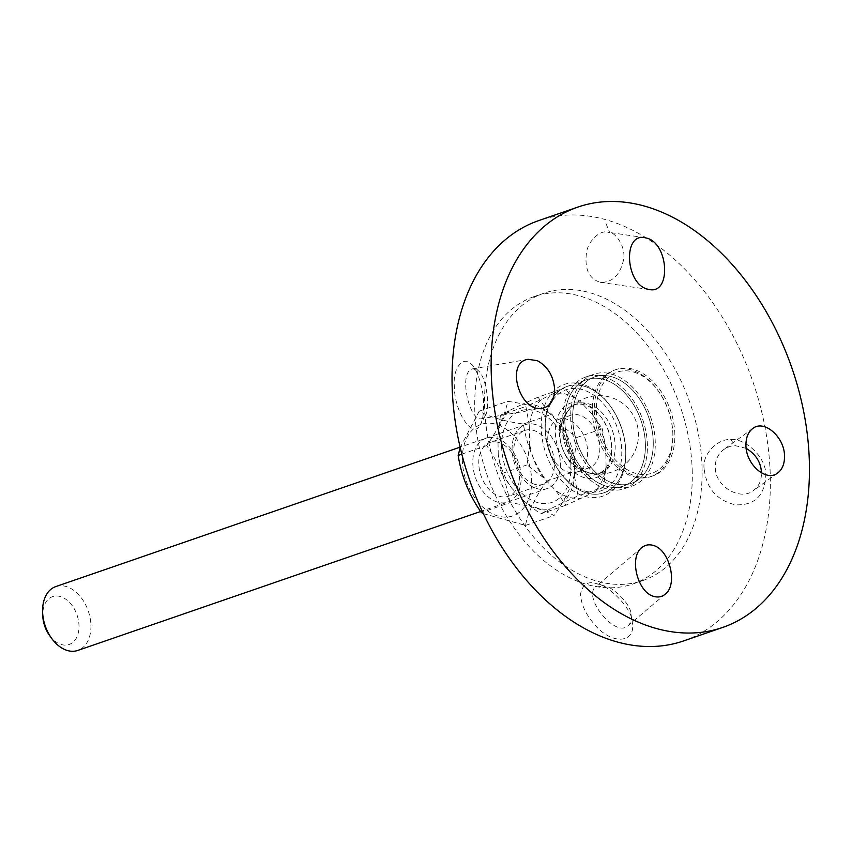 <?xml version="1.0" encoding="UTF-8"?>
<svg xmlns="http://www.w3.org/2000/svg" width="852" height="852" viewBox="0 0 852 852"><rect width="100%" height="100%" fill="white"/><g stroke="black" fill="none" stroke-linecap="round" stroke-linejoin="round"><path stroke-width="0.64" stroke-dasharray="4.26 3.19" d="M509.858 502.691C506.631 482.104 498.91 463.062 486.705 445.575C498.207 429.27 505.215 414.53 507.728 401.324C526.951 404.072 541.68 408.364 551.915 414.2C564.13 431.698 571.841 450.729 575.068 471.316C572.555 484.522 565.547 499.261 554.045 515.567C543.8 509.72 529.071 505.428 509.858 502.691L482.658 512.063M501.615 446.501A48.404 32.632 71 0 0 537.218 502.467A48.404 32.632 71 0 0 570.904 466.683A48.404 32.632 71 0 0 535.301 410.717A48.404 32.632 71 0 0 501.615 446.501M483.393 513.618L525.503 525.407C528.016 512.212 535.035 497.462 546.537 481.167C534.321 463.669 526.611 444.637 523.384 424.04C504.16 421.303 489.431 417.011 479.197 411.175L460.218 447.513M462.327 460.048A48.404 32.632 -109 0 1 496.013 424.264A48.404 32.632 -109 0 1 531.616 480.24A48.404 32.632 -109 0 1 497.93 516.024A48.404 32.632 -109 0 1 462.327 460.048M535.588 424.584A33.771 22.77 71 0 0 512.095 449.547A33.771 22.77 71 0 0 536.93 488.601A33.771 22.77 71 0 0 560.424 463.637A33.771 22.77 71 0 0 535.588 424.584M534.673 484.287A28.435 19.181 -109 0 1 514.384 457.492A28.435 19.181 -109 0 1 524.843 430.452A28.435 19.181 -109 0 1 533.544 430.377A28.435 19.181 -109 0 1 553.843 457.173A28.435 19.181 -109 0 1 543.384 484.213A28.435 19.181 -109 0 1 534.673 484.287M497.643 502.147A33.771 22.77 -109 0 1 472.807 463.105A33.771 22.77 -109 0 1 496.301 438.13A33.771 22.77 -109 0 1 521.136 477.184A33.771 22.77 -109 0 1 497.643 502.147M498.558 442.444A28.435 19.181 71 0 0 489.847 442.518A28.435 19.181 71 0 0 479.399 469.569A28.435 19.181 71 0 0 499.687 496.354A28.435 19.181 71 0 0 508.388 496.279A28.435 19.181 71 0 0 518.847 469.239A28.435 19.181 71 0 0 498.558 442.444M461.848 454.137L486.705 445.575M479.197 411.175L507.728 401.324M523.384 424.04L551.915 414.2M525.503 525.407L554.045 515.567M546.537 481.167L575.068 471.316M683.677 640.896A222.297 149.899 71 0 0 770.304 477.109A222.297 149.899 71 0 0 538.72 220.593M702.08 468.6A151.954 102.464 71 0 0 543.778 293.258A151.954 102.464 71 0 0 484.575 405.222A151.954 102.464 71 0 0 642.866 580.553A151.954 102.464 71 0 0 702.08 468.6M692.261 471.987A151.954 102.464 71 0 0 533.959 296.645A151.954 102.464 71 0 0 474.745 408.609A151.954 102.464 71 0 0 633.047 583.95A151.954 102.464 71 0 0 692.261 471.987M655.263 442.454A59.097 39.842 71 0 0 593.706 374.273A59.097 39.842 71 0 0 570.68 417.81A59.097 39.842 71 0 0 632.237 486.002A59.097 39.842 71 0 0 655.263 442.454M647.403 445.17A59.097 39.842 71 0 0 585.846 376.978A59.097 39.842 71 0 0 562.821 420.526A59.097 39.842 71 0 0 624.378 488.707A59.097 39.842 71 0 0 647.403 445.17M674.859 434.413A56.275 37.946 71 0 0 616.23 369.48A56.275 37.946 71 0 0 594.302 410.941A56.275 37.946 71 0 0 652.93 475.885A56.275 37.946 71 0 0 674.859 434.413M653.25 441.868A56.275 37.946 71 0 0 594.621 376.935A56.275 37.946 71 0 0 572.693 418.396A56.275 37.946 71 0 0 631.321 483.34A56.275 37.946 71 0 0 653.25 441.868M645.39 444.584A56.275 37.946 71 0 0 586.762 379.641A56.275 37.946 71 0 0 564.833 421.112A56.275 37.946 71 0 0 623.462 486.045A56.275 37.946 71 0 0 645.39 444.584M625.751 451.358A56.275 37.946 71 0 0 625.709 450.016A56.275 37.946 71 0 0 610.746 406.628A56.275 37.946 71 0 0 567.123 386.414A56.275 37.946 71 0 0 545.184 427.885A56.275 37.946 71 0 0 603.823 492.818A56.275 37.946 71 0 0 625.751 451.358M541.212 427.97A59.097 39.842 -109 0 1 564.716 384.273A59.097 39.842 -109 0 1 610.043 405.658A59.097 39.842 -109 0 1 625.751 451.209A59.097 39.842 -109 0 1 625.794 452.625A59.097 39.842 -109 0 1 584.674 496.311A59.097 39.842 -109 0 1 541.212 427.97M605.985 223.586L609.712 232.628L607.785 232.213C600.138 229.614 587.188 241.489 586.357 253.949C584.653 269.637 589.36 279.094 600.479 282.332C612.109 282.619 619.713 275.441 623.323 260.797C626.731 248.166 615.762 232.34 609.712 232.628M704.146 468.856C701.739 453.434 719.056 438.173 730.686 439.621C745.33 437.8 767.577 458.28 765.692 476.524C764.308 496.205 754.201 505.619 735.372 504.789C716.851 500.422 706.446 488.441 704.146 468.856M471.145 364.006L471.231 364.081C476.918 367.851 484.181 390.152 483.585 404.593C483.766 413.444 482.69 420.153 480.39 424.711C473.669 439.994 454.265 413.156 454.297 385.796C452.731 366.541 464.202 355.88 471.145 364.006L478.419 370.822L473.041 368.788C457.599 370.854 469.42 422.4 481.731 418.694L485.225 415.723C490.571 408.065 486.311 376.882 478.473 370.865L478.419 370.822M597.284 583.908C606.379 584.152 632.557 607.732 632.259 622.226C636.199 642.621 613.195 645.422 595.974 626.113C585.995 615.069 580.862 604.313 580.574 593.855C582.757 584.025 588.263 580.691 597.103 583.854L604.941 586.091L595.388 586.985C582.811 598.029 615.794 638.265 628.073 625.677C630.778 623.291 631.769 619.606 631.066 614.633C631.279 603.685 611.576 586.24 604.941 586.091M746.182 448.344L735.361 445.692C732.273 445.415 728.439 446.672 723.838 449.451C717.991 454.095 715.147 460.048 715.307 467.301C714.881 486.449 740.345 501.317 753.477 490.528C758.855 486.417 761.518 480.549 761.464 472.924M547.751 439.941A27.86 18.787 -109 0 1 558.603 419.418A27.86 18.787 -109 0 1 587.635 451.56A27.86 18.787 -109 0 1 576.772 472.083A27.86 18.787 -109 0 1 547.751 439.941M559.977 435.723A27.86 18.787 -109 0 1 570.829 415.201A27.86 18.787 -109 0 1 579.36 415.126A27.86 18.787 -109 0 1 599.851 447.343A27.86 18.787 -109 0 1 588.998 467.876A27.86 18.787 -109 0 1 580.468 467.94A27.86 18.787 -109 0 1 567.656 458.206A27.86 18.787 -109 0 1 559.977 435.968A27.86 18.787 -109 0 1 559.977 435.723M55.763 586.591A33.771 22.77 -109 0 1 90.94 625.56A33.771 22.77 -109 0 1 77.777 650.438M512.095 449.547A33.771 22.77 -109 0 1 525.247 424.669A33.771 22.77 -109 0 1 560.424 463.637A33.771 22.77 -109 0 1 547.272 488.515A33.771 22.77 -109 0 1 512.095 449.547M49.501 635.39A25.326 17.072 71 0 0 68.927 644.559A25.326 17.072 71 0 0 79.002 625.837A25.326 17.072 71 0 0 60.375 596.549A25.326 17.072 71 0 0 42.749 615.272A25.326 17.072 71 0 0 42.77 615.879M603.514 487.12L593.652 492.264A54.251 36.583 71 0 0 606.081 466.129L603.514 487.12L578.061 495.896L574.653 476.96A54.251 36.583 -109 0 1 562.224 503.106L578.061 495.896M581.756 497.983L565.93 505.193L555.653 490.379A54.251 36.583 71 0 0 581.756 497.983L593.652 492.264M543.374 477.61L527.122 464.862L529.688 443.86A54.251 36.583 71 0 0 543.374 477.61L555.653 490.379M602.289 428.705L605.697 447.641A54.251 36.583 71 0 0 592.012 413.891L602.289 428.705L576.836 437.481L560.584 424.733A54.251 36.583 -109 0 1 574.269 458.472L576.836 437.481M529.305 425.382L525.897 406.447L541.723 399.237A54.251 36.583 71 0 0 529.305 425.382L529.688 443.86M553.619 393.517L563.481 388.363L579.733 401.122A54.251 36.583 71 0 0 553.619 393.517L541.723 399.237M540.466 513.98L550.328 508.825A54.251 36.583 -109 0 1 524.225 501.221L540.466 513.98L565.93 505.193M501.658 473.637L511.935 488.452A54.251 36.583 -109 0 1 498.26 454.702L501.658 473.637L527.122 464.862M500.433 415.222L497.866 436.213A54.251 36.583 -109 0 1 510.295 410.078L500.433 415.222L525.897 406.447M538.027 397.149L522.191 404.359A54.251 36.583 -109 0 1 548.305 411.963L538.027 397.149L563.481 388.363M510.295 410.078L522.191 404.359M498.26 454.702L497.866 436.213M524.225 501.221L511.935 488.452M548.305 411.963L560.584 424.733M574.269 458.472L574.653 476.96M562.224 503.106L550.328 508.825M592.012 413.891L579.733 401.122M606.081 466.129L605.697 447.641M603.94 376.829A59.097 39.842 -109 0 1 644.634 425.915A59.097 39.842 -109 0 1 632.472 484.266A59.097 39.842 -109 0 1 606.283 488.856A59.097 39.842 -109 0 1 563.193 426.596A59.097 39.842 -109 0 1 594.952 375.487A59.097 39.842 -109 0 1 603.94 376.829M611.853 376.786A56.275 37.946 -109 0 1 650.608 423.529A56.275 37.946 -109 0 1 639.021 479.112A56.275 37.946 -109 0 1 631.321 483.34A56.275 37.946 -109 0 1 614.09 483.478A56.275 37.946 -109 0 1 573.928 430.462A56.275 37.946 -109 0 1 594.621 376.935A56.275 37.946 -109 0 1 603.291 375.508A56.275 37.946 -109 0 1 611.853 376.786M633.728 476.705A56.275 37.946 71 0 0 650.96 476.566A56.275 37.946 71 0 0 672.856 433.753A56.275 37.946 71 0 0 657.893 390.376A56.275 37.946 71 0 0 631.502 370.013A56.275 37.946 71 0 0 614.26 370.151A56.275 37.946 71 0 0 593.578 423.689A56.275 37.946 71 0 0 633.728 476.705M633.515 372.005A53.463 36.05 -109 0 1 658.596 391.345A53.463 36.05 -109 0 1 672.803 432.55A53.463 36.05 -109 0 1 635.645 473.361A53.463 36.05 -109 0 1 596.315 411.527A53.463 36.05 -109 0 1 633.515 372.005M606.23 486.194A56.275 37.946 -109 0 1 566.069 433.167A56.275 37.946 -109 0 1 586.762 379.641A56.275 37.946 -109 0 1 603.993 379.502A56.275 37.946 -109 0 1 644.155 432.518A56.275 37.946 -109 0 1 623.462 486.045A56.275 37.946 -109 0 1 606.23 486.194M584.355 386.275A56.275 37.946 -109 0 1 624.505 439.291A56.275 37.946 -109 0 1 603.823 492.818A56.275 37.946 -109 0 1 586.591 492.967A56.275 37.946 -109 0 1 560.19 472.604A56.275 37.946 -109 0 1 545.227 429.227A56.275 37.946 -109 0 1 567.123 386.414A56.275 37.946 -109 0 1 584.355 386.275M584.568 490.976A53.463 36.05 71 0 0 621.768 451.443A53.463 36.05 71 0 0 582.438 389.62A53.463 36.05 71 0 0 545.28 430.43A53.463 36.05 71 0 0 559.487 471.635A53.463 36.05 71 0 0 584.568 490.976M584.291 477.642A39.394 26.561 -109 0 1 555.312 432.081A39.394 26.561 -109 0 1 582.725 402.953A39.394 26.561 -109 0 1 601.203 417.203A39.394 26.561 -109 0 1 611.672 447.566A39.394 26.561 -109 0 1 584.291 477.642M584.738 404.945A36.583 24.665 71 0 0 573.545 405.041A36.583 24.665 71 0 0 560.094 439.834A36.583 24.665 71 0 0 586.197 474.298A36.583 24.665 71 0 0 597.401 474.202A36.583 24.665 71 0 0 611.629 446.373A36.583 24.665 71 0 0 601.895 418.172A36.583 24.665 71 0 0 584.738 404.945M588.285 403.72A36.583 24.665 -109 0 1 614.388 438.184A36.583 24.665 -109 0 1 600.937 472.977A36.583 24.665 -109 0 1 591.607 473.531A36.583 24.665 -109 0 1 589.744 473.073A36.583 24.665 -109 0 1 565.281 445.202A36.583 24.665 -109 0 1 569.402 409.141A36.583 24.665 -109 0 1 577.081 403.816A36.583 24.665 -109 0 1 588.285 403.72M730.686 439.621L735.361 445.681M524.843 430.452L489.847 442.518M543.384 484.213L508.388 496.279M533.959 296.645L543.778 293.258M585.846 376.978L593.706 374.273M614.26 370.151L616.23 369.48M567.123 386.414L586.762 379.641L567.123 386.414M610.746 406.628L610.043 405.658M625.709 450.016L625.751 451.209M644.698 237.665L607.849 232.223M600.447 282.332L649.448 289.573M485.225 415.723L480.39 424.711M478.473 370.865L471.231 364.081M542.532 408.236L481.731 418.694M528.176 359.31L473.041 368.788M752.763 428.513L723.838 449.451M777.706 472.988L753.477 490.528M604.803 586.048L597.103 583.854M631.066 614.633L632.259 622.226M641.822 547.612L595.388 586.985M665.21 594.195L628.073 625.677M603.823 492.818L623.462 486.045L603.823 492.818M650.96 476.566L652.93 475.885M624.378 488.707L632.237 486.002M633.047 583.95L642.866 580.553M570.829 415.201L558.603 419.418M567.656 458.206A39.256 39.256 0 0 0 636.902 445.862A39.256 39.256 0 0 0 610.202 397.192A39.256 39.256 0 0 0 559.977 435.968M525.247 424.669L460.133 447.13M547.272 488.515L480.624 511.498M588.998 467.876L576.772 472.083M639.021 479.112L632.472 484.266M658.596 391.345L657.893 390.376M672.803 432.55L672.856 433.753M603.291 375.508L594.952 375.487M601.895 418.172L601.203 417.203M611.629 446.373L611.672 447.566M600.937 472.977L597.401 474.202M577.081 403.816L573.545 405.041M559.487 471.635L560.19 472.604M545.28 430.43L545.227 429.227M591.607 473.531C562.65 469.09 549.497 430.036 569.402 409.141"/><path stroke-width="1.28" d="M460.218 447.513L458.163 455.415C461.39 476.002 469.111 495.044 481.316 512.531L483.393 513.618M458.163 455.415L461.848 454.137M481.316 512.531L482.658 512.063M809.4 463.626A222.297 149.899 71 0 0 577.816 207.111A222.297 149.899 71 0 0 491.189 370.897A222.297 149.899 71 0 0 722.773 627.413A222.297 149.899 71 0 0 809.4 463.626M577.816 207.111L538.72 220.593A222.297 149.899 71 0 0 452.092 384.38A222.297 149.899 71 0 0 683.677 640.896L722.773 627.413M647.616 289.169C625.528 284.035 622.62 233.15 644.666 237.665L646.54 238.07C668.639 243.214 671.525 294.142 649.458 289.573L647.616 289.169M652.973 545.355C669.438 549.05 678.32 584.515 665.21 594.195C661.961 596.858 658.245 597.614 654.048 596.453C637.584 592.758 628.701 557.293 641.822 547.612C645.06 544.95 648.777 544.194 652.973 545.355M745.947 445.127C745.926 437.587 748.194 432.049 752.763 428.513C764.191 419.152 784.788 437.225 784.522 456.374C784.543 463.925 782.274 469.463 777.706 472.988C766.278 482.349 745.681 464.287 745.947 445.127M554.641 389.396C554.418 400.014 550.381 406.287 542.532 408.236C519.869 413.369 504.821 362.079 528.176 359.31L537.335 360.684C547.751 366.445 553.523 376.009 554.641 389.396M761.464 472.924C761.06 462.529 755.969 454.34 746.182 448.344M480.624 511.498L77.777 650.438A33.771 22.77 -109 0 1 51.599 638.308A33.771 22.77 -109 0 1 42.621 612.279A33.771 22.77 -109 0 1 42.6 611.48A33.771 22.77 -109 0 1 55.763 586.591L460.133 447.13M42.621 612.279L42.77 615.879A25.326 17.072 71 0 0 49.501 635.39L51.599 638.308"/></g></svg>
